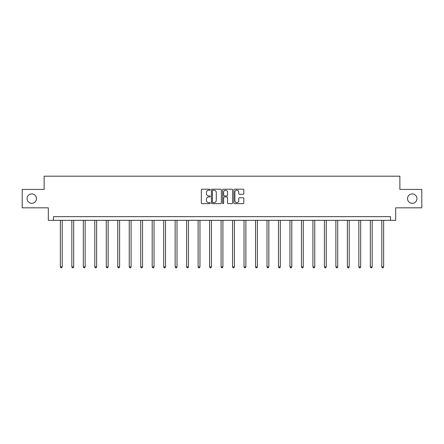 <?xml version="1.0" encoding="UTF-8"?>
<svg xmlns="http://www.w3.org/2000/svg" width="444" height="444" viewBox="0 0 444 444"><rect width="100%" height="100%" fill="white"/><g stroke="black" fill="none" stroke-linecap="round" stroke-linejoin="round"><path stroke-width="0.67" d="M210.228 189.705A0.505 0.505 0 0 0 209.718 189.194L202.048 189.194A0.722 0.722 0 0 0 201.321 189.921L201.321 202.919A0.722 0.722 0 0 0 202.048 203.641L209.718 203.641A0.505 0.505 0 0 0 210.228 203.136A0.505 0.505 0 0 0 209.718 202.631L208.724 202.631A2.309 2.309 0 0 1 206.416 200.322L206.416 199.239A2.309 2.309 0 0 1 208.724 196.925L209.718 196.925A0.505 0.505 0 0 0 210.228 196.42A0.505 0.505 0 0 0 209.718 195.915L208.724 195.915A2.309 2.309 0 0 1 206.416 193.601L206.416 192.518A2.309 2.309 0 0 1 208.724 190.21L209.718 190.21A0.505 0.505 0 0 0 210.228 189.705M407.525 198.629A4.712 4.712 0 0 0 412.232 203.335A4.712 4.712 0 0 0 416.944 198.629A4.712 4.712 0 0 0 412.232 193.917A4.712 4.712 0 0 0 407.525 198.629M27.056 198.629A4.712 4.712 0 0 0 31.768 203.335A4.712 4.712 0 0 0 36.475 198.629A4.712 4.712 0 0 0 31.768 193.917A4.712 4.712 0 0 0 27.056 198.629M243.112 194.289A0.722 0.722 0 0 0 243.834 193.567L243.834 189.921A0.722 0.722 0 0 0 243.112 189.194L234.587 189.194A0.722 0.722 0 0 0 233.866 189.921L233.866 202.919A0.722 0.722 0 0 0 234.587 203.641L243.112 203.641A0.722 0.722 0 0 0 243.834 202.919L243.834 198.512A0.722 0.722 0 0 0 243.112 197.791L239.46 197.791A0.722 0.722 0 0 0 238.739 198.512L238.739 200.699A1.931 1.931 0 0 1 236.807 202.631A1.931 1.931 0 0 1 234.876 200.699L234.876 192.141A1.931 1.931 0 0 1 236.807 190.21A1.931 1.931 0 0 1 238.739 192.141L238.739 193.567A0.722 0.722 0 0 0 239.46 194.289L243.112 194.289M390.526 220.335L395.676 220.335L395.676 207.825L421.8 207.825L421.8 189.427L399.872 189.427L399.872 176.185L44.128 176.185L44.128 189.427L22.2 189.427L22.2 207.825L48.324 207.825L48.324 220.335L390.526 220.335L390.526 216.655L53.474 216.655L53.474 220.335M221.367 189.921A0.722 0.722 0 0 0 220.646 189.194L212.121 189.194A0.722 0.722 0 0 0 211.4 189.921L211.4 202.919A0.722 0.722 0 0 0 212.121 203.641L220.646 203.641A0.722 0.722 0 0 0 221.367 202.919L221.367 189.921M223.354 189.194L231.879 189.194A0.722 0.722 0 0 1 232.601 189.921L232.601 202.919A0.722 0.722 0 0 1 231.879 203.641L228.233 203.641A0.722 0.722 0 0 1 227.506 202.919L227.506 197.647A0.722 0.722 0 0 0 226.784 196.925L224.364 196.925A0.722 0.722 0 0 0 223.643 197.647L223.643 203.136A0.505 0.505 0 0 1 223.138 203.641A0.505 0.505 0 0 1 222.633 203.136L222.633 189.921A0.722 0.722 0 0 1 223.354 189.194M212.915 190.21A0.505 0.505 0 0 0 212.41 190.715L212.41 202.125A0.505 0.505 0 0 0 212.915 202.631L213.964 202.631A2.309 2.309 0 0 0 216.278 200.322L216.278 192.518A2.309 2.309 0 0 0 213.964 190.21L212.915 190.21M227.506 192.174A1.931 1.931 0 0 0 225.574 190.243A1.931 1.931 0 0 0 223.643 192.174L223.643 195.194A0.722 0.722 0 0 0 224.364 195.915L226.784 195.915A0.722 0.722 0 0 0 227.506 195.194L227.506 192.174M60.356 220.335L60.356 266.861L62.199 266.861L62.199 220.335M62.199 266.861L61.644 267.815L60.911 267.815L60.356 266.861M71.839 220.335L71.839 266.861L73.676 266.861L73.676 220.335M73.676 266.861L73.127 267.815L72.389 267.815L71.839 266.861M83.317 220.335L83.317 266.861L85.159 266.861L85.159 220.335M85.159 266.861L84.604 267.815L83.872 267.815L83.317 266.861M94.8 220.335L94.8 266.861L96.637 266.861L96.637 220.335M96.637 266.861L96.087 267.815L95.349 267.815L94.8 266.861M106.277 220.335L106.277 266.861L108.12 266.861L108.12 220.335M108.12 266.861L107.565 267.815L106.832 267.815L106.277 266.861M117.76 220.335L117.76 266.861L119.597 266.861L119.597 220.335M119.597 266.861L119.048 267.815L118.309 267.815L117.76 266.861M129.237 220.335L129.237 266.861L131.08 266.861L131.08 220.335M131.08 266.861L130.525 267.815L129.792 267.815L129.237 266.861M140.72 220.335L140.72 266.861L142.557 266.861L142.557 220.335M142.557 266.861L142.008 267.815L141.27 267.815L140.72 266.861M152.198 220.335L152.198 266.861L154.04 266.861L154.04 220.335M154.04 266.861L153.485 267.815L152.753 267.815L152.198 266.861M163.681 220.335L163.681 266.861L165.518 266.861L165.518 220.335M165.518 266.861L164.968 267.815L164.23 267.815L163.681 266.861M175.158 220.335L175.158 266.861L177.001 266.861L177.001 220.335M177.001 266.861L176.446 267.815L175.713 267.815L175.158 266.861M186.641 220.335L186.641 266.861L188.478 266.861L188.478 220.335M188.478 266.861L187.929 267.815L187.19 267.815L186.641 266.861M198.118 220.335L198.118 266.861L199.961 266.861L199.961 220.335M199.961 266.861L199.406 267.815L198.673 267.815L198.118 266.861M209.601 220.335L209.601 266.861L211.438 266.861L211.438 220.335M211.438 266.861L210.889 267.815L210.151 267.815L209.601 266.861M221.079 220.335L221.079 266.861L222.921 266.861L222.921 220.335M222.921 266.861L222.366 267.815L221.634 267.815L221.079 266.861M232.562 220.335L232.562 266.861L234.399 266.861L234.399 220.335M234.399 266.861L233.849 267.815L233.111 267.815L232.562 266.861M244.039 220.335L244.039 266.861L245.882 266.861L245.882 220.335M245.882 266.861L245.327 267.815L244.594 267.815L244.039 266.861M255.522 220.335L255.522 266.861L257.359 266.861L257.359 220.335M257.359 266.861L256.81 267.815L256.071 267.815L255.522 266.861M266.999 220.335L266.999 266.861L268.842 266.861L268.842 220.335M268.842 266.861L268.287 267.815L267.554 267.815L266.999 266.861M278.482 220.335L278.482 266.861L280.319 266.861L280.319 220.335M280.319 266.861L279.77 267.815L279.032 267.815L278.482 266.861M289.96 220.335L289.96 266.861L291.802 266.861L291.802 220.335M291.802 266.861L291.247 267.815L290.515 267.815L289.96 266.861M301.443 220.335L301.443 266.861L303.28 266.861L303.28 220.335M303.28 266.861L302.73 267.815L301.992 267.815L301.443 266.861M312.92 220.335L312.92 266.861L314.763 266.861L314.763 220.335M314.763 266.861L314.208 267.815L313.475 267.815L312.92 266.861M324.403 220.335L324.403 266.861L326.24 266.861L326.24 220.335M326.24 266.861L325.691 267.815L324.953 267.815L324.403 266.861M335.88 220.335L335.88 266.861L337.723 266.861L337.723 220.335M337.723 266.861L337.168 267.815L336.435 267.815L335.88 266.861M347.363 220.335L347.363 266.861L349.2 266.861L349.2 220.335M349.2 266.861L348.651 267.815L347.913 267.815L347.363 266.861M358.841 220.335L358.841 266.861L360.683 266.861L360.683 220.335M360.683 266.861L360.128 267.815L359.396 267.815L358.841 266.861M370.324 220.335L370.324 266.861L372.161 266.861L372.161 220.335M372.161 266.861L371.611 267.815L370.873 267.815L370.324 266.861M381.801 220.335L381.801 266.861L383.644 266.861L383.644 220.335M383.644 266.861L383.089 267.815L382.356 267.815L381.801 266.861"/></g></svg>
